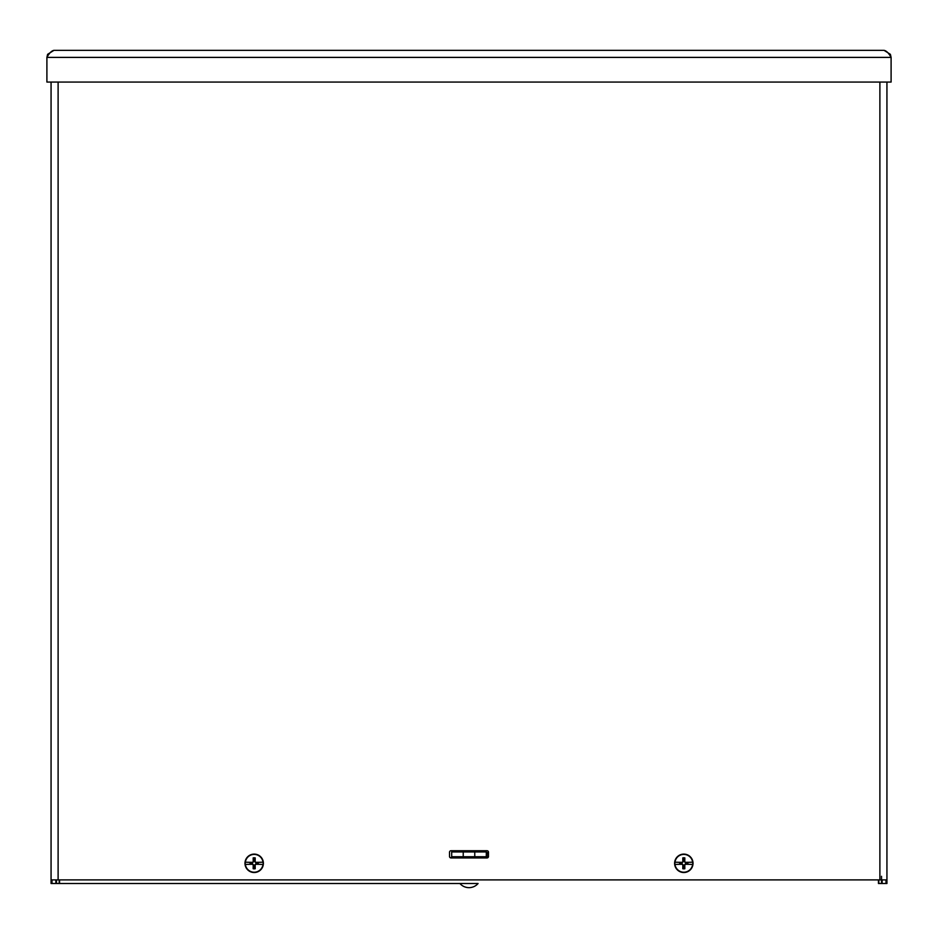 <?xml version="1.0" encoding="UTF-8"?>
<svg xmlns="http://www.w3.org/2000/svg" width="938" height="938" viewBox="0 0 938 938"><rect width="100%" height="100%" fill="white"/><g stroke="black" fill="none" stroke-linecap="round" stroke-linejoin="round"><path stroke-width="1.41" d="M878.812 879.891L878.812 883.502L881.532 883.502L881.532 876.291M891.1 82.063L891.1 57.394L46.9 57.394C49.245 53.126 51.602 50.769 53.947 50.347L884.053 50.347L53.947 50.347L47.604 54.334L46.9 57.394L46.9 82.063L891.1 82.063L886.938 82.063L886.938 883.502L881.532 883.502L881.532 879.891M878.449 879.891L878.449 883.502L879.762 883.502M882.119 879.891L882.119 883.502L879.891 883.502M59.551 879.891L59.551 883.502L478.087 883.502A12.018 12.018 0 0 1 459.913 883.502L58.109 883.502M54.369 883.502L53.783 883.502M58.238 883.502L59.188 883.502L59.188 879.891M52.012 879.891L52.012 883.502L56.468 883.502L56.468 879.891L56.468 883.502L59.188 883.502M52.012 883.502L51.062 883.502L51.062 877.007M49.62 82.063L51.062 82.063L51.062 883.502M487.021 857.942L450.979 857.942A1.442 1.442 0 0 1 449.536 856.5L449.536 852.185A1.442 1.442 0 0 1 450.979 850.743L487.021 850.743A1.442 1.442 0 0 1 488.464 852.185L488.464 856.5A1.442 1.442 0 0 1 487.021 857.942L487.021 854.084A2.31 2.31 -135 0 1 488.44 851.962M487.021 857.543L486.306 857.543M451.694 857.543L449.982 857.543M890.397 54.334L891.1 57.394C888.755 53.114 886.398 50.769 884.053 50.347L890.397 54.334L888.767 53.888M886.938 877.007L886.938 879.891L879.891 879.891L879.891 82.063M58.109 82.063L58.109 879.891L879.891 879.891M58.109 879.891L51.062 879.891L51.062 82.063M886.938 82.063L886.938 879.891M688.855 862.315L685.49 862.772L684.353 861.635L684.834 857.883A5.522 5.522 -90 0 0 682.794 857.883A20.05 1.747 88.3 0 0 682.852 861.647L682.149 862.35A20.05 1.747 -178.3 0 0 678.655 862.303L674.997 862.186A8.888 8.888 0 0 1 692.631 862.186L688.973 862.303A20.05 1.747 178.3 0 0 685.479 862.35L684.775 861.647A20.05 1.747 -88.3 0 0 684.834 857.883M687.261 862.643A3.506 3.506 0 0 1 687.261 863.992L688.855 864.32M682.794 868.74A5.522 5.522 -90 0 0 684.834 868.74L684.494 866.759A3.506 3.506 0 0 1 683.145 866.759L682.794 868.74A20.05 1.747 91.7 0 1 682.852 864.977L682.149 864.285A20.05 1.747 -1.7 0 1 678.655 864.332L674.997 864.437A8.888 8.888 0 0 0 692.631 864.437L688.973 864.332A20.05 1.747 1.7 0 1 685.479 864.285L687.261 863.992M687.812 864.109A4.08 4.08 90 0 0 687.812 862.526M692.701 862.186A8.958 8.958 -90 0 1 692.701 864.437M684.834 868.74A20.05 1.747 -91.7 0 0 684.775 864.977L685.479 864.285M683.814 854.108A9.204 9.204 0 0 1 691.787 867.92A9.204 9.204 0 0 1 675.841 867.92A9.204 9.204 0 0 1 683.814 854.108M674.926 864.437L674.926 864.437A8.958 8.958 90 0 1 674.926 862.186L674.926 862.186M679.816 862.526A4.08 4.08 -90 0 0 679.816 864.109L680.367 863.992A3.506 3.506 0 0 1 680.367 862.643L678.772 862.315M678.772 864.32L679.816 864.109M682.794 857.883L683.274 861.635L682.137 862.772L680.367 862.643M683.145 859.865A3.506 3.506 0 0 1 684.494 859.865M680.367 863.992L682.137 863.851L683.274 865L683.145 866.759M684.494 866.759L684.353 865L685.49 863.851M259.228 862.315L255.863 862.772L254.726 861.635L255.206 857.883A5.522 5.522 -90 0 0 253.166 857.883A20.05 1.747 88.3 0 0 253.225 861.647L252.521 862.35A20.05 1.747 -178.3 0 0 249.027 862.303L245.369 862.186A8.888 8.888 0 0 1 263.003 862.186L259.345 862.303A20.05 1.747 178.3 0 0 255.851 862.35L255.148 861.647A20.05 1.747 -88.3 0 0 255.206 857.883M257.633 862.643A3.506 3.506 0 0 1 257.633 863.992L259.228 864.32M253.166 868.74A5.522 5.522 -90 0 0 255.206 868.74L254.855 866.759A3.506 3.506 0 0 1 253.506 866.759L253.166 868.74A20.05 1.747 91.7 0 1 253.225 864.977L252.521 864.285A20.05 1.747 -1.7 0 1 249.027 864.332L245.369 864.437A8.888 8.888 0 0 0 263.003 864.437L259.345 864.332A20.05 1.747 1.7 0 1 255.851 864.285L257.633 863.992M258.185 864.109A4.08 4.08 90 0 0 258.185 862.526M263.074 862.186A8.958 8.958 -90 0 1 263.074 864.437M255.206 868.74A20.05 1.747 -91.7 0 0 255.148 864.977L255.851 864.285M254.186 854.108A9.204 9.204 0 0 1 262.159 867.92A9.204 9.204 0 0 1 246.213 867.92A9.204 9.204 0 0 1 254.186 854.108M245.299 864.437L245.299 864.437A8.958 8.958 90 0 1 245.299 862.186L245.299 862.186M250.188 862.526A4.08 4.08 -90 0 0 250.188 864.109L250.739 863.992A3.506 3.506 0 0 1 250.739 862.643L249.145 862.315M249.145 864.32L250.188 864.109M253.166 857.883L253.647 861.635L252.51 862.772L250.739 862.643M253.506 859.865A3.506 3.506 0 0 1 254.855 859.865M250.739 863.992L252.51 863.851L253.647 865L253.506 866.759M254.855 866.759L254.726 865L255.863 863.851M486.306 857.942L486.306 851.939L451.694 851.939L451.694 856.746L463.231 856.746L463.231 851.939M474.769 851.939L474.769 856.746L486.306 856.746L486.306 851.939M451.694 857.942L451.694 851.939M474.769 856.746L463.231 856.746M55.881 883.502L55.881 879.891M885.988 883.502L885.988 879.891M49.233 53.9L47.604 54.334M682.829 858.399A5.018 5.018 0 0 1 684.799 858.399M684.799 868.236A5.018 5.018 0 0 1 682.829 868.236M253.201 858.399A5.018 5.018 0 0 1 255.171 858.399M255.171 868.236A5.018 5.018 0 0 1 253.201 868.236"/></g></svg>
